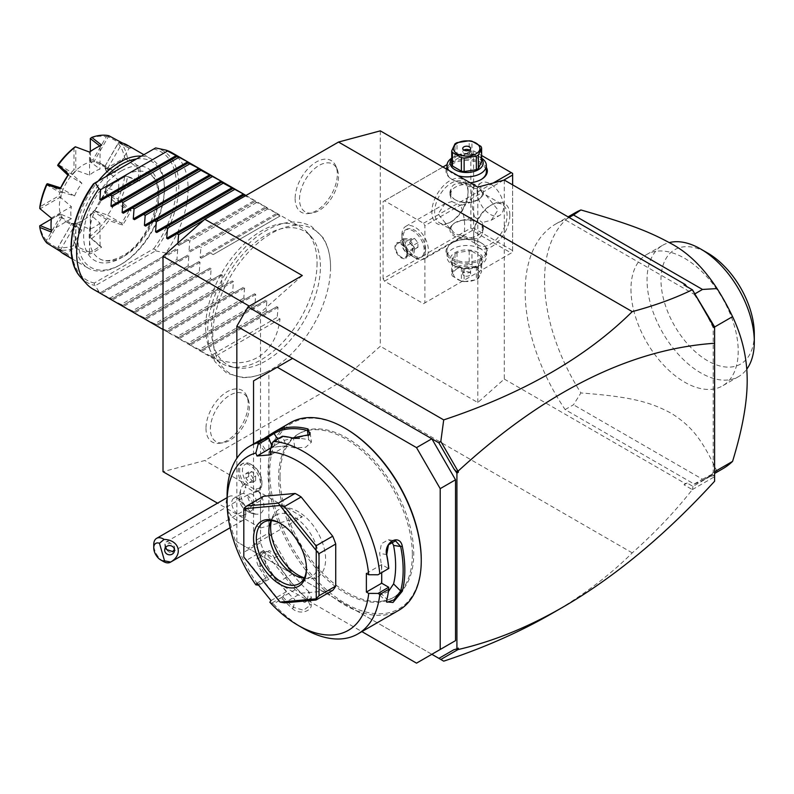 <?xml version="1.0" encoding="UTF-8"?>
<svg xmlns="http://www.w3.org/2000/svg" width="794" height="794" viewBox="0 0 794 794"><rect width="100%" height="100%" fill="white"/><g stroke="black" fill="none" stroke-linecap="round" stroke-linejoin="round"><path stroke-width="0.6" stroke-dasharray="3.97 2.98" d="M253.554 443.965L253.554 541.726L277.235 582.736L361.895 631.617M280.024 476.579A94.555 54.588 60 0 1 299.606 433.296A94.555 54.588 60 0 1 372.465 458.634A94.555 54.588 60 0 1 413.734 553.785A94.555 54.588 60 0 1 394.152 597.068A94.555 54.588 60 0 1 321.292 571.74A94.555 54.588 60 0 1 280.024 476.579M277.235 582.736L292.559 573.893L431.847 654.306L416.522 663.149M431.847 654.306L236.84 541.726L292.559 573.893L268.878 532.873L253.554 541.726M253.554 380.882L268.878 372.039L268.878 532.873M268.878 372.039L292.559 358.372M236.84 541.726L236.84 458.327M256.522 514.165A16.555 9.558 60 0 1 243.361 502.939A16.555 9.558 60 0 1 241.952 486.593A16.555 9.558 60 0 1 248.026 484.062A13.786 7.96 60 0 1 242.646 468.321A13.786 7.96 60 0 1 252.164 465.006A13.786 7.96 60 0 1 261.911 481.889A13.786 7.96 60 0 1 256.303 488.846A16.555 9.558 -120 0 1 263.836 504.825A16.555 9.558 -120 0 1 257.891 514.194L254.626 514.125A17.726 13.309 96.5 0 0 256.522 514.165A16.555 9.558 -120 0 0 257.891 514.194M302.306 275.538L260.521 312.588L260.521 527.99L302.306 516.795L247.986 548.158M714.6 326.88L714.6 475.1L710.372 476.331L692.944 486.394L687.207 483.07L684.011 484.806L692.328 489.61C674.979 511.664 654.951 532.744 632.242 552.882C609.673 575.372 582.746 595.659 551.473 613.752M632.242 552.882L338.522 383.303L204.802 460.5L163.018 471.696M302.306 516.795L204.802 460.5M686.661 286.485L692.944 290.584M687.207 287.269L684.011 284.947M380.306 130.851L380.306 346.244L338.522 383.303M330.552 267.28A83.271 48.077 -60 0 1 269.672 370.371A83.271 48.077 -60 0 1 212.782 335.267A83.271 48.077 -60 0 1 270.675 233.863A83.271 48.077 -60 0 1 330.512 264.998A83.271 48.077 -60 0 1 330.552 267.28M295.13 198.579A29.854 17.24 120 0 0 308.707 213.507A29.854 17.24 120 0 0 337.341 174.204A29.854 17.24 120 0 0 335.951 166.313A29.854 17.24 120 0 0 312.409 164.636A29.854 17.24 120 0 0 295.13 198.579M205.983 428.333A29.854 17.24 120 0 0 219.561 443.27A29.854 17.24 120 0 0 248.204 403.967A29.854 17.24 120 0 0 246.815 396.067A29.854 17.24 120 0 0 223.263 394.39A29.854 17.24 120 0 0 205.983 428.333M504.279 180.049L504.279 379.066L477.809 402.538L380.306 346.244M504.279 379.066L685.351 483.615L684.011 484.806M692.328 489.61L714.6 476.698L714.6 481.243M692.944 486.394L692.537 489.441M687.207 483.07L685.351 483.615M694.135 294.276A147.734 85.295 60 0 1 713.211 327.813L713.211 472.559A147.734 85.295 60 0 1 703.504 479.884A147.734 85.295 60 0 1 694.135 484.062L565.139 409.595A147.734 85.295 60 0 1 555.77 223.987A147.734 85.295 60 0 1 565.139 219.809L694.135 294.276L694.839 293.869M714.6 476.698L714.6 475.1M710.372 476.331L714.6 475.527M456.272 649.095L458.307 648.122M453.87 649.73L456.133 649.035M477.809 402.538L477.809 187.136M383.095 278.754L383.095 201.557L384.485 200.753L423.49 223.263L424.879 225.675L424.879 302.881L423.49 303.685L384.485 281.165L383.095 278.754L470.842 228.096L470.842 150.89L383.095 201.557M468.063 191.096L468.063 191.096A25.607 14.788 120 0 0 449.95 180.645A25.607 14.788 120 0 0 431.847 212.008A25.607 14.788 120 0 0 449.95 222.459A25.607 14.788 120 0 0 468.063 191.096L468.063 192.704A23.641 13.647 120 0 0 463.17 181.886A23.641 13.647 120 0 0 444.948 188.218A23.641 13.647 120 0 0 434.636 212.008A23.641 13.647 120 0 0 439.529 222.826A23.641 13.647 120 0 0 451.349 221.655A23.641 13.647 120 0 0 468.063 192.704L468.063 191.096M470.842 228.096L472.241 228.9L473.631 228.096L473.631 150.89L472.241 150.086L481.621 155.505M423.49 303.685L511.237 253.018L472.241 230.508L472.241 228.9M472.241 230.508L384.485 281.165M452.044 259.856A20.684 11.94 0 0 0 481.293 259.856A20.684 11.94 0 0 0 481.293 242.974L481.293 242.974A20.684 11.94 0 0 0 452.044 242.974A20.684 11.94 0 0 0 452.044 259.856M511.237 253.018L424.879 302.881M512.636 184.873L512.636 252.214L512.636 250.606L473.631 228.096M503.604 180.228L424.879 225.675M509.847 215.224A25.607 14.788 -60 0 1 491.744 246.587A25.607 14.788 -60 0 1 473.631 236.136L473.631 236.136A25.607 14.788 -60 0 1 491.744 204.773A25.607 14.788 -60 0 1 509.847 215.224M493.213 183.017L423.49 223.263M470.842 150.89L447.032 164.636M442.933 167.008L384.485 200.753M446.972 167.355A20.684 11.94 180 0 1 481.293 162.552A20.684 11.94 180 0 1 486.365 167.355M470.227 182.759A20.684 11.94 180 0 1 452.044 179.434L452.044 179.434A20.684 11.94 180 0 1 446.297 168.943M473.631 150.89L512.636 173.41L512.636 250.606M477.115 191.503A18.709 10.808 -120 0 0 485.283 210.331A18.709 10.808 -120 0 0 499.704 215.353A18.709 10.808 -120 0 0 503.585 206.777A18.709 10.808 -120 0 0 495.406 187.95A18.709 10.808 -120 0 0 480.995 182.938A18.709 10.808 -120 0 0 477.115 191.503M471.547 194.719L472.559 187.801L474.504 188.456L460.609 183.692A16.743 9.667 0 0 1 478.504 185.875A16.743 9.667 0 0 1 483.407 192.704A16.743 9.667 0 0 1 482.276 196.207L483.407 194.5L482.335 193.051L485.829 194.977L498.007 209.993L491.268 220.216L482.335 222.528L483.407 227.908L482.276 233.198A16.743 9.667 0 0 0 483.407 229.704A16.743 9.667 0 0 0 478.504 222.866A16.743 9.667 0 0 0 460.609 220.692L474.504 216.861C472.152 208.316 471.16 200.932 471.547 194.719M482.335 193.051C480.767 189.885 478.157 188.347 474.504 188.456M451.061 189.21L449.92 194.5L449.92 192.704A16.743 9.667 0 0 1 451.061 189.21C451.945 184.962 455.131 183.126 460.609 183.692M449.92 192.704A16.743 9.667 0 0 0 454.833 199.542L454.833 199.542A16.743 9.667 0 0 0 472.728 201.716L460.758 205.507C463.795 213.973 465.066 221.903 464.579 229.297L463.567 236.215L462.187 235.917L478.524 245.346A23.641 13.647 -60 0 1 473.631 234.528L473.631 234.528A23.641 13.647 -60 0 1 490.345 205.577A23.641 13.647 -60 0 1 502.165 204.405A23.641 13.647 -60 0 1 507.058 215.224A23.641 13.647 -60 0 1 496.746 239.014A23.641 13.647 -60 0 1 478.524 245.346M455.528 199.949L455.528 199.949A15.761 9.101 180 0 1 455.528 187.076A15.761 9.101 180 0 1 477.809 187.076A15.761 9.101 180 0 1 477.809 199.949A15.761 9.101 180 0 1 455.528 199.949L454.833 199.542M449.92 194.5L451.865 201.517L444.858 203.8L438.109 214.023L450.287 229.039L451.865 229.932L449.92 227.908L451.061 226.201A16.743 9.667 0 0 0 449.92 229.704A16.743 9.667 0 0 0 454.833 236.533A16.743 9.667 0 0 0 472.728 238.716L460.758 234.984L462.187 235.917M460.609 220.692L454.128 223.263L451.061 226.201M477.809 222.459A15.761 9.101 0 0 0 455.528 222.459A15.761 9.101 0 0 0 455.528 235.332A15.761 9.101 0 0 0 477.809 235.332A15.761 9.101 0 0 0 477.809 222.459L478.504 222.866M474.504 216.861L482.335 222.528M472.728 238.716C478.206 239.282 481.392 237.446 482.276 233.198M460.758 234.984C456.778 234.955 453.821 233.267 451.865 229.932M401.903 234.925A18.709 10.808 -120 0 1 405.774 226.359A18.709 10.808 -120 0 1 420.195 231.372A18.709 10.808 -120 0 1 428.363 250.209A18.709 10.808 60 0 1 424.492 258.775A18.709 10.808 60 0 1 415.133 257.842A18.709 10.808 60 0 1 401.903 234.925L401.903 237.337A15.761 9.101 60 0 1 405.158 230.121A15.761 9.101 60 0 1 417.307 234.349A15.761 9.101 60 0 1 424.185 250.209A15.761 9.101 60 0 1 420.919 257.425A15.761 9.101 60 0 1 413.039 256.641A15.761 9.101 60 0 1 401.903 237.337M451.865 201.517L460.758 205.507M482.276 196.207L479.209 199.145L472.728 201.716M473.631 236.136L473.631 234.528L473.631 236.136M425.574 249.405A15.761 9.101 -120 0 0 418.696 233.545A15.761 9.101 -120 0 0 406.558 229.317A15.761 9.101 -120 0 0 403.292 236.533A15.761 9.101 60 0 0 410.17 252.393A15.761 9.101 60 0 0 422.319 256.621A15.761 9.101 60 0 0 425.574 249.405M414.438 247.609L410.955 243.282L410.955 238.637L414.438 238.329L417.922 242.656L417.922 247.301L414.438 247.609L408.86 250.825L405.377 246.497L405.377 241.852L408.86 241.545L412.344 245.872L412.344 250.517L408.86 250.825M410.955 243.282L405.377 246.497M410.955 238.637L405.377 241.852M417.922 247.301L412.344 250.517M417.922 242.656L412.344 245.872M414.438 238.329L408.86 241.545M480.936 179.643A19.701 11.374 180 0 1 480.598 179.841A19.701 11.374 180 0 1 452.739 179.841L452.739 179.841A19.701 11.374 180 0 1 446.972 171.802A19.701 11.374 180 0 1 459.131 161.291A19.701 11.374 180 0 1 480.598 163.753A19.701 11.374 180 0 1 486.365 171.802M458.128 175.772A19.701 11.374 180 0 1 452.739 173.568A19.701 11.374 180 0 1 448.918 170.462M451.717 158.125A19.701 11.374 180 0 1 452.739 157.48A19.701 11.374 180 0 1 480.598 157.48L480.598 157.48A19.701 11.374 180 0 1 481.621 158.125M451.717 158.86A16.545 9.558 180 0 1 454.972 156.2A16.545 9.558 180 0 1 478.365 156.2L478.365 156.2A16.545 9.558 180 0 1 481.621 158.86M451.717 164.418L454.982 157.371A15.165 8.754 180 0 1 456.997 156.21L469.204 154.314A15.165 8.754 180 0 1 471.954 154.741L480.886 159.902A15.165 8.754 180 0 1 481.621 161.49M454.982 157.371L454.982 143.823M456.997 156.21L456.997 142.662M469.204 154.314L469.204 140.776M471.954 154.741L471.954 141.193M480.886 159.902L480.886 146.354M469.453 150.086L469.453 150.086A3.94 2.273 180 0 1 470.604 151.694A3.94 2.273 180 0 1 468.172 153.798A3.94 2.273 180 0 1 463.885 153.302A3.94 2.273 0 0 1 462.733 151.694L462.733 148.478M463.885 150.086A3.94 2.273 0 0 0 462.733 151.694M480.598 242.567A19.701 11.374 0 0 0 452.739 242.567A19.701 11.374 0 0 0 446.972 250.606A19.701 11.374 0 0 0 452.739 258.655A19.701 11.374 0 0 0 474.207 261.117A19.701 11.374 0 0 0 486.365 250.606A19.701 11.374 0 0 0 480.598 242.567L481.293 242.974M480.598 248.84A19.701 11.374 0 0 0 459.131 246.378A19.701 11.374 0 0 0 446.972 256.879A19.701 11.374 0 0 0 452.739 264.928L452.739 264.928A19.701 11.374 0 0 0 480.598 264.928A19.701 11.374 0 0 0 486.365 256.879A19.701 11.374 0 0 0 480.598 248.84M454.972 266.208A16.545 9.558 0 0 0 478.365 266.208A16.545 9.558 0 0 0 478.365 252.7A16.545 9.558 0 0 0 454.972 252.7A16.545 9.558 0 0 0 454.972 266.208L452.739 264.928M476.34 266.198L464.133 268.094A15.165 8.754 0 0 1 461.383 267.667L452.451 262.506A15.165 8.754 0 0 1 451.717 260.918L454.982 253.872A15.165 8.754 0 0 1 456.997 252.71L469.204 250.825A15.165 8.754 180 0 1 471.954 251.251L471.954 264.789L480.886 269.95A15.165 8.754 180 0 1 481.621 271.538L478.355 278.585A15.165 8.754 180 0 1 477.393 279.19A15.165 8.754 180 0 1 476.34 279.746L476.34 266.198A15.165 8.754 0 0 0 478.355 265.037L481.621 257.99L481.621 271.538M471.954 251.251L480.886 256.402A15.165 8.754 180 0 1 481.621 257.99M480.886 256.402L480.886 269.95M469.204 250.825L469.204 264.372A15.165 8.754 180 0 1 471.954 264.789M456.997 252.71L456.997 266.258L469.204 264.372M454.982 253.872L454.982 267.419A15.165 8.754 180 0 1 455.945 266.814A15.165 8.754 180 0 1 456.997 266.258M451.717 260.918L451.717 274.466L454.982 267.419M452.451 262.506L452.451 276.054A15.165 8.754 180 0 1 451.717 274.466M461.383 267.667L461.383 281.215L452.451 276.054M464.133 268.094L464.133 281.632A15.165 8.754 180 0 1 461.383 281.215M464.133 281.632L476.34 279.746M478.355 265.037L478.355 278.585M457.334 268.541A13.2 7.622 180 0 1 476.003 268.541A13.2 7.622 180 0 1 476.003 279.319A13.2 7.622 180 0 1 457.334 279.319A13.2 7.622 180 0 1 457.334 268.541M463.885 275.538A3.94 2.273 180 0 1 462.733 273.93A3.94 2.273 180 0 1 465.165 271.826A3.94 2.273 180 0 1 469.453 272.322A3.94 2.273 180 0 1 470.604 273.93A3.94 2.273 180 0 1 468.172 276.034A3.94 2.273 180 0 1 463.885 275.538M470.604 270.714A3.94 2.273 0 0 1 468.172 272.818A3.94 2.273 0 0 1 463.885 272.322A3.94 2.273 180 0 1 462.733 270.714A3.94 2.273 180 0 1 465.165 268.61A3.94 2.273 180 0 1 469.453 269.106A3.94 2.273 0 0 1 470.604 270.714L470.604 273.93M714.6 471.755L713.211 472.559M714.6 327.009L713.211 327.813M569.139 217.496L565.139 219.809M565.139 409.595L573.496 404.771L580.91 392.951A147.734 85.295 60 0 1 544.525 280.451A147.734 85.295 60 0 1 575.124 212.822M694.135 484.062L702.491 479.239L573.496 404.771M702.491 479.239L717.071 471.567A147.734 85.295 -120 0 0 722.858 468.708M630.962 289.244A75.837 43.789 -120 0 0 664.062 365.568A75.837 43.789 -120 0 0 722.51 385.884A75.837 43.789 -120 0 0 738.212 351.166A75.837 43.789 -120 0 0 705.112 274.853A75.837 43.789 -120 0 0 646.663 254.527A75.837 43.789 -120 0 0 630.962 289.244M717.071 471.567C701.301 437.335 690.393 425.624 671.605 413.476C650.723 402.221 632.391 396.871 580.91 392.951M646.663 254.527L662.752 245.247A75.837 43.789 60 0 0 647.05 279.964A75.837 43.789 -120 0 0 680.15 356.278A75.837 43.789 -120 0 0 738.589 376.604A75.837 43.789 -120 0 0 746.767 369.18M662.752 245.247A75.837 43.789 60 0 1 669.263 242.597M754.3 333.837A65.991 38.102 60 0 1 707.643 360.784A65.991 38.102 60 0 1 660.975 279.964A65.991 38.102 60 0 1 707.643 253.018M260.521 312.588L249.326 306.127M260.521 527.99L217.536 503.168M320.429 266.506A77.058 44.494 120 0 0 311.069 236.652A77.058 44.494 120 0 0 249.971 247.033A77.058 44.494 120 0 0 211.452 329.421A77.058 44.494 120 0 0 235.411 367.701A77.058 44.494 120 0 0 291.487 338.79A77.058 44.494 120 0 0 320.429 266.506M317.074 263.151A78.795 45.496 -60 0 1 287.478 337.063A78.795 45.496 -60 0 1 230.141 366.63A78.795 45.496 -60 0 1 221.963 363.563A78.795 45.496 -60 0 1 205.636 327.485A78.795 45.496 -60 0 1 240.036 248.194A78.795 45.496 -60 0 1 300.757 227.084A78.795 45.496 -60 0 1 307.506 232.632A78.795 45.496 -60 0 1 317.074 263.151M213.159 254.626L280.024 216.028L213.159 254.626L210.38 253.018L201.319 258.258L200.138 257.574L200.902 247.549L199.234 246.587L190.173 251.817L188.992 251.142L189.756 241.118L188.099 240.155L179.037 245.386L177.846 244.701L177.896 243.103M280.024 216.028L277.235 214.42L277.999 213.983L276.818 213.298L266.099 207.988L266.863 207.552L265.682 206.867L254.953 201.557L255.718 201.11L245.197 195.92M171.772 152.617A78.795 45.496 -60 0 1 188.089 188.684A78.795 45.496 -60 0 1 165.807 253.018L167.474 253.981L176.536 248.75L99.846 293.026L101.027 293.711L110.088 298.058L176.953 259.459L177.717 249.435L176.536 248.75L99.846 293.026L100.61 292.589L98.942 291.626A78.795 45.496 -60 0 1 92.977 289.095M245.475 196.078L203.78 220.156M254.953 201.557L188.099 240.155M256.621 202.52L189.756 241.118M266.099 207.988L199.234 246.587M267.757 208.951L200.902 247.549M277.235 214.42L210.38 253.018M94.476 183.225L155.624 147.922A76.016 43.888 120 0 1 155.624 250.031L153.718 248.74L94.317 283.031L94.476 285.324L95.191 285.751L155.624 250.854L155.624 250.031M124.013 256.234A49.248 28.435 120 0 0 156.19 212.842A49.248 28.435 120 0 0 148.637 173.38A49.248 28.435 120 0 0 124.013 175.821A49.248 28.435 120 0 0 91.846 219.213A49.248 28.435 120 0 0 99.399 258.675A49.248 28.435 120 0 0 124.013 256.234M136.489 158.969A61.069 35.254 -60 0 1 164.408 189.488A61.069 35.254 -60 0 1 121.234 264.283A61.069 35.254 -60 0 1 78.05 239.351A61.069 35.254 -60 0 1 105.969 176.586M141.421 156.12A63.034 36.395 -60 0 1 151.356 159.028A63.034 36.395 -60 0 1 164.408 187.88A63.034 36.395 -60 0 1 119.834 265.087A63.034 36.395 -60 0 1 88.323 268.203A63.034 36.395 -60 0 1 75.261 239.351A63.034 36.395 -60 0 1 98.258 181.042M164.408 187.88L164.408 189.488M64.086 254.209A63.034 36.395 120 0 0 68.631 256.174L58.419 249.703A63.034 36.395 120 0 0 75.46 248.016L89.583 254.09A63.034 36.395 120 0 0 101.622 247.152L91.786 238.587A63.034 36.395 120 0 0 108.828 220.603L122.574 225.02A63.034 36.395 120 0 0 131.089 210.291L120.38 200.594A63.034 36.395 120 0 0 127.437 176.844L139.764 181.072A63.034 36.395 -60 0 0 140.171 173.886A63.034 36.395 -60 0 0 139.764 167.177L127.437 157.976A63.034 36.395 120 0 0 120.38 142.374L131.089 147.992A63.034 36.395 120 0 0 127.119 145.034M51.441 232.066L51.352 230.339A61.853 35.71 -60 0 1 51.034 224.394M51.352 218.102A61.853 35.71 -60 0 1 51.352 218.072L71.381 206.638L60.761 197.637A33.884 19.562 -60 0 1 62.389 192.148L74.557 195.959A33.884 19.562 -60 0 1 81.911 183.225L72.522 174.601A33.884 19.562 -60 0 1 76.462 170.452L89.563 175.137A33.884 19.562 -60 0 1 94.764 171.474A33.884 19.562 -60 0 1 99.965 169.132L90.794 162.175A33.884 19.562 -60 0 1 94.724 161.787L107.627 168.378A33.884 19.562 -60 0 1 111.706 169.797A33.884 19.562 -60 0 1 114.981 172.626L104.858 167.633A33.884 19.562 -60 0 1 105.999 169.916A33.884 19.562 -60 0 1 106.485 171.236L118.157 179.633A33.884 19.562 -60 0 1 118.157 191.642L106.485 187.781A33.884 19.562 -60 0 1 104.858 193.26L114.981 202.321A33.884 19.562 -60 0 1 107.627 215.055L94.724 210.817A33.884 19.562 -60 0 1 90.794 214.966L99.965 223.144L100.074 246.209A61.853 35.71 -60 0 1 89.454 252.333L89.583 254.09M101.622 247.152L100.074 246.209M99.965 223.144A33.884 19.562 -60 0 1 94.764 226.806A33.884 19.562 -60 0 1 89.563 229.148L76.462 223.243A33.884 19.562 -60 0 1 75.073 223.491A33.884 19.562 -60 0 1 72.522 223.63L81.911 229.903A33.884 19.562 -60 0 1 77.822 228.483A33.884 19.562 -60 0 1 74.557 225.665L62.389 217.784A33.884 19.562 -60 0 1 60.761 214.182L71.381 218.648A33.884 19.562 -60 0 1 71.381 206.638M89.454 252.333L89.563 229.148M100.282 163.207A33.884 19.562 120 0 1 105.483 190.352A33.884 19.562 120 0 1 83.34 220.216A33.884 19.562 -60 0 1 66.408 221.893A33.884 19.562 -60 0 1 61.207 194.738A33.884 19.562 -60 0 1 83.34 164.884A33.884 19.562 120 0 1 100.282 163.207L111.706 169.797M94.764 148.637A61.853 35.71 -60 0 1 100.074 145.947L99.965 169.132M89.563 175.137L89.454 152.081A61.853 35.71 -60 0 1 89.484 152.061M90.318 151.465L90.794 162.175M90.318 161.42L90.357 138.096M90.476 138.196A61.069 35.254 -60 0 1 106.366 136.628L92.908 159.941A35.015 20.217 120 0 0 90.476 160.18M92.908 159.941L94.724 161.787M107.627 168.378L121.72 143.962L108.312 136.767L94.297 161.033M121.72 143.962L129.224 148.141L114.981 172.626M129.075 148.21L118.584 142.702L104.58 166.958L104.858 167.633M104.58 166.958L118.028 143.357L118.663 142.483L120.38 142.374M118.028 143.357A61.069 35.254 -60 0 1 124.618 157.907L105.582 168.904A35.015 20.217 120 0 0 105.364 168.348A35.015 20.217 120 0 0 104.57 166.671M105.582 168.904L106.485 171.236M118.157 179.633L138.087 168.13L126.038 159.177L106.227 170.611M138.087 168.13L138.176 167.951A61.853 35.71 -60 0 1 138.176 180.208L118.157 191.642M138.087 180.139L126.038 175.95L106.485 187.781M106.227 187.394L125.988 176.02L127.437 176.844M124.618 176.953A61.069 35.254 -60 0 1 118.028 199.105L104.57 191.334A35.015 20.217 120 0 0 105.582 187.95M104.57 191.334L104.858 193.26M114.981 202.321L129.075 210.46L118.584 201.031L104.58 192.942M129.075 210.46L121.71 223.372L107.627 215.055M94.724 210.817L108.312 218.826L121.72 223.193M94.297 210.738L92.908 211.541L106.366 219.313L108.044 219.075L108.828 220.603M106.366 219.313A61.069 35.254 -60 0 1 90.476 236.086L90.476 214.102A35.015 20.217 120 0 0 92.908 211.541M90.476 214.102L90.794 214.966M99.965 246.16L90.318 237.813L90.318 214.946M91.786 238.587L90.318 237.813M90.357 237.743L90.476 236.086M121.71 223.372L122.574 225.02M131.089 210.291L129.224 210.36M120.38 200.594L118.584 201.031M118.663 200.674L118.028 199.105M138.176 180.208L139.764 181.072M139.764 167.177L138.176 167.951M127.437 157.976L126.038 159.177M125.988 158.671L124.618 157.907M129.224 148.141L131.089 147.992M122.574 143.079L121.71 143.803M108.828 135.705L108.312 136.767M108.044 136.35L106.366 136.628M100.074 145.947L101.612 145.153M77.276 147.495L89.454 152.081M79.072 148.17L75.787 146.94L75.787 169.817L73.981 169.708A35.015 20.217 120 0 0 71.549 172.268L58.091 164.497M67.827 174.918L81.911 183.225M74.557 195.959L60.314 187.92M57.803 165.936L72.522 174.601M71.807 174.015L71.549 172.268M76.462 170.452L75.787 169.817M73.981 147.724L73.981 169.708M51.352 218.072L40.067 208.802L59.878 197.369L58.885 195.86L39.849 206.847M71.381 218.648L51.352 230.339M60.761 197.637L59.878 197.369M46.429 184.704L59.887 192.476A35.015 20.217 120 0 0 58.885 195.86M59.887 192.476L62.389 192.148M47.521 183.732L61.525 191.82M62.389 217.784L59.887 217.129L46.429 240.443L46.866 243.043M46.429 240.443A61.069 35.254 -60 0 1 39.849 225.893L58.885 214.906A35.015 20.217 120 0 0 59.887 217.129M68.631 256.174L67.827 254.477L60.314 250.15L60.116 251.261M60.314 250.15L74.557 225.665M61.525 217.794L47.521 242.051L60.453 250.07M47.521 242.051L47.025 242.031M81.911 229.903L67.827 254.477M58.885 214.906L60.761 214.182M51.253 219.124L59.878 214.152M58.419 249.703L57.654 248.175L71.549 223.868A35.015 20.217 120 0 0 73.395 223.719A35.015 20.217 120 0 0 73.981 223.63L73.981 245.604L75.331 246.418L75.46 248.016M67.808 254.318L57.803 247.986M73.981 245.604A61.069 35.254 -60 0 1 58.091 247.182L71.549 223.868M57.654 248.175L58.091 247.182M76.462 223.243L75.787 223.332L75.787 246.209L89.563 252.164M75.787 223.332L73.981 223.63M72.522 223.63L71.807 223.729M98.942 291.626L95.191 285.751M280.024 318.96L213.159 357.568C247.013 372.009 275.597 355.504 280.024 318.96L277.235 317.362L277.999 307.338L276.818 306.653L267.757 311.883L266.099 310.92L266.863 300.906L265.682 300.221L256.621 305.452L254.953 304.489L255.718 294.465L254.537 293.79L245.475 299.02L243.808 298.058L244.572 288.033L243.391 287.359L234.329 292.589L232.662 291.626L233.426 281.602L232.245 280.917L223.183 286.148L221.526 285.195L222.29 275.171L221.109 274.486L212.048 279.716L210.38 278.754L211.144 268.739L209.963 268.054L200.902 273.285L199.234 272.322L199.999 262.298L198.818 261.623L189.756 266.853L188.099 265.891L188.863 255.867L187.672 255.182L178.61 260.422L176.953 259.459M110.088 298.058L111.755 299.02L110.991 299.457L187.672 255.182L110.991 299.457L121.234 304.489L188.099 265.891M121.234 304.489L122.901 305.452L122.137 305.898L198.818 261.623L122.137 305.898L132.38 310.92L199.234 272.322M132.38 310.92L134.047 311.883L133.273 312.33L209.963 268.054L133.273 312.33L143.525 317.362L210.38 278.754M143.525 317.362L145.183 318.315L144.419 318.761L221.109 274.486L144.419 318.761L154.661 323.793L221.526 285.195M154.661 323.793L156.329 324.756L155.564 325.193L232.245 280.917L155.564 325.193L165.807 330.225L232.662 291.626M165.807 330.225L167.474 331.187L166.71 331.624L243.391 287.359L166.71 331.624L176.953 336.656L243.808 298.058M176.953 336.656L178.61 337.619L177.846 338.065L254.537 293.79L177.846 338.065L188.099 343.087L254.953 304.489M188.099 343.087L189.756 344.05L188.992 344.497L265.682 300.221L188.992 344.497L199.234 349.529L266.099 310.92M199.234 349.529L200.902 350.482L200.138 350.928L276.818 306.653L200.138 350.928L210.38 355.96L277.235 317.362M213.159 357.568L210.38 355.96M155.624 250.854L165.807 253.018M100.61 292.589L167.474 253.981M111.755 299.02L178.61 260.422M122.901 305.452L189.756 266.853M134.047 311.883L200.902 273.285M145.183 318.315L212.048 279.716M156.329 324.756L223.183 286.148M167.474 331.187L234.329 292.589M178.61 337.619L245.475 299.02M189.756 344.05L256.621 305.452M200.902 350.482L267.757 311.883M299.517 199.264A27.582 15.92 -60 0 1 315.486 167.901A27.582 15.92 -60 0 1 337.242 169.45A27.582 15.92 -60 0 1 338.522 176.744A27.582 15.92 -60 0 1 312.062 213.05A27.582 15.92 -60 0 1 299.517 199.264M210.38 429.018A27.582 15.92 -60 0 1 226.34 397.655A27.582 15.92 -60 0 1 248.095 399.203A27.582 15.92 -60 0 1 249.376 406.498A27.582 15.92 -60 0 1 222.916 442.814A27.582 15.92 -60 0 1 210.38 429.018M243.629 493.57A9.846 5.687 60 0 0 241.297 493.997A9.846 5.687 60 0 0 240.413 503.604A9.846 5.687 60 0 0 248.81 511.495A9.846 5.687 -120 0 0 251.142 511.058A9.846 5.687 -120 0 0 252.035 501.461A9.846 5.687 -120 0 0 243.629 493.57A17.726 13.309 -83.5 0 1 245.574 487.566A14.441 8.337 -120 0 0 245.356 487.546L245.713 485.61L248.026 484.062M256.303 488.846L255.827 491.446L253.405 492.191A14.441 8.337 -120 0 0 245.574 487.566M255.827 491.446A15.761 9.101 -120 0 0 258.646 490.712A15.761 9.101 -120 0 0 261.911 483.496A15.761 9.101 -120 0 0 250.775 464.202A15.761 9.101 -120 0 0 242.895 463.418A15.761 9.101 -120 0 0 245.713 485.61M253.405 492.191A15.761 9.101 -120 0 0 257.256 491.516A15.761 9.101 -120 0 0 257.256 473.323A15.761 9.101 -120 0 0 241.495 464.222A15.761 9.101 -120 0 0 245.356 487.546M249.376 482.514L252.859 482.206L252.859 477.561L249.376 473.224L245.892 473.542L245.892 478.177L249.376 482.514L252.164 480.906L255.648 480.598L255.648 475.953L252.164 471.616L248.681 471.934L248.681 476.569L252.164 480.906M252.859 477.561L255.648 475.953M252.859 482.206L255.648 480.598M245.892 478.177L248.681 476.569M245.892 473.542L248.681 471.934M249.376 473.224L252.164 471.616M243.639 515.395A9.846 5.687 -120 0 1 241.297 515.832A9.846 5.687 60 0 1 232.9 507.942A9.846 5.687 60 0 1 233.783 498.334A9.846 5.687 60 0 1 236.116 497.907A9.846 5.687 -120 0 1 238.706 498.821A9.846 5.687 -120 0 1 245.674 510.889A9.846 5.687 -120 0 1 243.639 515.395L251.142 511.058M239.55 521.023A13.786 7.96 -120 0 0 242.815 520.417A13.786 7.96 -120 0 0 245.674 514.105A13.786 7.96 -120 0 0 235.927 497.213A13.786 7.96 -120 0 0 232.295 495.932A13.786 7.96 60 0 0 229.029 496.538A13.786 7.96 60 0 0 227.789 509.976A13.786 7.96 60 0 0 239.55 521.023M163.495 561.547A13.786 7.96 60 0 1 153.748 544.664M174.442 549.428L174.611 546.56L170.263 543.146L165.36 544.615A4.923 4.625 -174 0 0 165.271 547.314A4.923 4.625 6 0 0 165.41 547.711M165.36 544.615L165.648 547.384M170.263 543.146A5.905 3.414 -120 0 0 167.514 541.697A5.905 3.414 60 0 0 166.115 541.955A5.905 3.414 60 0 0 165.579 547.721A5.905 3.414 60 0 0 170.621 552.455A5.905 3.414 -120 0 0 172.02 552.197A5.905 3.414 -120 0 0 172.695 551.562M250.606 493.729A5.905 3.414 60 0 1 255.648 498.453A5.905 3.414 60 0 1 255.122 504.22A5.905 3.414 60 0 1 253.713 504.478A5.905 3.414 60 0 1 248.671 499.744A5.905 3.414 60 0 1 249.207 493.987A5.905 3.414 60 0 1 250.606 493.729M412.344 554.589A94.555 54.588 60 0 1 392.762 597.872A94.555 54.588 60 0 1 319.903 572.543A94.555 54.588 60 0 1 278.625 477.383A94.555 54.588 60 0 1 298.207 434.1A94.555 54.588 60 0 1 371.076 459.438A94.555 54.588 60 0 1 412.344 554.589M345.489 428.492A107.16 61.872 -120 0 0 269.712 472.241A107.16 61.872 -120 0 0 345.489 603.48A107.16 61.872 -120 0 0 421.257 559.73M290.485 422.646A108.341 62.547 -120 0 0 268.044 472.241A108.341 62.547 -120 0 0 315.337 581.268A108.341 62.547 -120 0 0 398.816 610.298M258.447 441.136L263.747 438.625M366.381 573.407L381.706 564.564L388.693 568.603M388.415 591.54L379.929 595.192L379.631 591.947A96.521 55.729 -120 0 0 381.706 573.883A96.521 55.729 -120 0 0 379.631 553.438L381.408 543.692L388.455 539.741L395.531 540.853M381.706 564.564L381.706 572.633M227.094 495.883A108.341 62.547 -120 0 0 257.852 584.523L258.149 585.476M269.841 602.239L273.464 603.936L282.386 598.795A108.341 62.547 -120 0 0 292.43 608.651C301.918 617.246 318.424 607.738 308.032 599.649A108.341 62.547 60 0 1 274.307 557.686C267.816 544.783 251.331 554.321 258.705 566.688A108.341 62.547 -120 0 0 266.774 579.372L257.852 584.523M273.464 603.936A108.341 62.547 -120 0 0 303.695 628.57M386.708 600.234L386.738 599.033A107.16 61.872 -120 0 0 388.782 587.411M272.144 602.874L282.823 596.711L282.386 598.795M292.43 608.651L293.492 607.36L303.576 610.249L310.117 605.296L307.417 599.321A107.16 61.872 60 0 1 274.059 557.815L263.261 552.763L258.884 558.063L260.124 565.864A107.16 61.872 -120 0 0 268.709 579.263L266.774 579.372M282.863 596.87A107.16 61.872 -120 0 0 293.492 607.36L294.802 599.53A96.521 55.729 -120 0 1 279.329 583.034L272.332 574.33L268.709 579.263M308.032 599.649L307.417 599.321L308.727 591.49L311.417 597.485L304.886 602.438L294.802 599.53M274.307 557.686L279.845 555.552A96.521 55.729 -120 0 0 308.727 591.49M258.705 566.688L265.921 563.591L264.66 555.8L269.017 550.51L279.845 555.552M268.829 579.302L258.626 585.198M257.008 583.173L272.332 574.33M332.706 590.389L301.154 593.207L284.441 602.854M263.548 496.27A59.093 34.122 -120 0 0 260.521 500.587L260.521 542.649A59.093 34.122 -120 0 0 263.548 550.46L295.1 589.704A59.093 34.122 -120 0 0 301.154 593.207M310.156 432.799L311.466 442.129L305.7 447.25L294.802 447.905A96.521 55.729 -120 0 0 279.329 446.526L272.332 447.151L270.823 448.024M271.002 454.754L286.316 445.9L282.386 436.234M294.743 438.387A96.521 55.729 -120 0 0 279.845 442.447L265.921 450.486A96.521 55.729 -120 0 1 279.329 446.526L286.316 445.9M272.332 447.151L271.568 445.206M268.709 438.04A107.16 61.872 -120 0 0 260.124 441.533L267.231 437.722M258.705 440.988L260.124 441.533L265.921 450.486L264.382 451.468L258.606 442.526M292.43 437.98L293.492 438.556A107.16 61.872 -120 0 0 282.863 436.769M309.372 435.003L293.492 438.556L294.802 447.905M282.823 436.889L272.144 443.052M311.466 442.129L308.727 439.866A96.521 55.729 -120 0 0 299.398 438.407M277.612 438.983L279.845 442.447L265.265 450.853M271.002 600.582L286.316 591.738L282.823 596.711M286.316 591.738L279.329 583.034A96.521 55.729 -120 0 1 265.921 563.591M295.1 589.704L278.386 599.351L279.964 602.001M263.548 550.46L246.835 560.107L278.386 599.351M260.521 542.649L243.808 552.296L243.808 556.951M246.835 560.107L243.857 557.09M260.521 500.587L243.808 510.234L243.808 552.296M243.808 510.234L243.808 508.805M280.729 523.643A35.462 20.475 60 0 1 281.413 524.03A35.462 20.475 60 0 1 306.484 567.452A35.462 20.475 60 0 1 306.474 568.246M306.484 569.06L306.484 567.452M271.101 520.636A35.462 20.475 -120 0 1 276.223 515.038A35.462 20.475 -120 0 1 303.546 524.536A35.462 20.475 -120 0 1 319.019 560.217A35.462 20.475 60 0 1 311.675 576.444A35.462 20.475 60 0 1 304.261 578.082M304.38 577.843A38.866 22.44 -120 0 0 307.933 578.637A38.866 22.44 -120 0 0 325.609 559.194A38.866 22.44 -120 0 0 303.119 514.998A38.866 22.44 -120 0 0 272.451 517.182A38.866 22.44 -120 0 0 271.369 520.656M391.75 541.568L388.455 539.741M386.519 601.068L386.738 599.033L379.631 591.947M407.471 254.229A8.863 5.121 -120 0 0 403.6 245.306A8.863 5.121 -120 0 0 396.772 242.934A8.863 5.121 -120 0 0 394.936 246.994A8.863 5.121 -120 0 0 398.806 255.906A8.863 5.121 -120 0 0 405.635 258.288A8.863 5.121 -120 0 0 407.471 254.229M406.776 253.822A7.88 4.546 60 0 1 405.139 257.435A7.88 4.546 60 0 1 399.074 255.321A7.88 4.546 60 0 1 395.63 247.391A7.88 4.546 60 0 1 397.258 243.788A7.88 4.546 60 0 1 403.332 245.892A7.88 4.546 60 0 1 406.776 253.822M414.438 250.209A8.863 5.121 -120 0 0 410.567 241.287A8.863 5.121 -120 0 0 403.739 238.915A8.863 5.121 -120 0 0 401.903 242.974A8.863 5.121 -120 0 0 408.166 253.822A8.863 5.121 -120 0 0 412.602 254.269A8.863 5.121 -120 0 0 414.438 250.209M397.258 243.788L403.531 240.165A7.88 4.546 -120 0 1 409.605 242.279A7.88 4.546 -120 0 1 413.039 250.209A7.88 4.546 60 0 1 411.411 253.812A7.88 4.546 60 0 1 407.471 253.425A7.88 4.546 60 0 1 401.903 243.778L401.903 242.974M403.531 240.165A7.88 4.546 -120 0 0 401.903 243.778M101.027 200.356L177.717 156.081L101.027 200.356M112.172 206.787L188.863 162.512L112.172 206.787M123.318 213.219L199.999 168.943L123.318 213.219M134.464 219.65L211.144 175.385L134.464 219.65M145.6 226.092L222.29 181.816L145.6 226.092M156.746 232.523L233.426 188.247L156.746 232.523M167.891 238.954L244.572 194.679L167.891 238.954M177.846 244.701L254.537 200.435M179.037 245.386L255.718 201.11L179.037 245.386M188.992 251.142L265.682 206.867M190.173 251.817L266.863 207.552L190.173 251.817M200.138 257.574L276.818 213.298M201.319 258.258L277.999 213.983L201.319 258.258M153.718 248.74A74.12 42.787 120 0 0 153.718 149.024M94.317 183.315A74.12 42.787 120 0 0 94.317 283.031M80.531 277.106A76.016 43.888 120 0 0 94.476 285.324M121.234 170.998A53.188 30.708 120 0 0 83.628 236.136A53.188 30.708 120 0 0 121.234 257.852A53.188 30.708 120 0 0 158.84 192.704A53.188 30.708 120 0 0 121.234 170.998M177.717 249.435L101.027 293.711M188.863 255.867L112.172 300.142M199.999 262.298L123.318 306.573M211.144 268.739L134.464 313.005M222.29 275.171L145.6 319.446M233.426 281.602L156.746 325.877M244.572 288.033L167.891 332.309M255.718 294.465L179.037 338.74M266.863 300.906L190.173 345.172M277.999 307.338L201.319 351.613M248.81 511.495A17.726 13.309 96.5 0 0 254.626 514.125C240.185 509.718 235.957 500.538 241.952 486.593M386.738 554.549L379.631 553.438M308.727 439.866L308.171 435.846M472.559 187.801L480.995 182.938M483.407 194.5L483.407 192.704M463.17 181.886L473.929 188.099M439.529 222.826L450.287 229.039M454.128 223.263L455.528 222.459M483.407 229.704L483.407 227.908M491.268 220.216L499.704 215.353M449.92 227.908L449.92 229.704M424.492 258.775L463.567 236.215M405.774 226.359L444.858 203.8M485.829 194.977L502.165 204.405M479.209 199.145L477.809 199.949M490.345 205.577L491.744 204.773M405.158 230.121L406.558 229.317M420.919 257.425L422.319 256.621M415.133 257.842L413.039 256.641M451.349 221.655L449.95 222.459M452.044 179.434L452.739 179.841M446.972 171.802L446.972 169.33M481.293 179.434L480.598 179.841M480.598 157.48L478.365 156.2M452.739 157.48L454.972 156.2M470.604 151.694L470.604 148.478M452.044 242.974L452.739 242.567M446.972 250.606L446.972 256.879M486.365 250.606L486.365 256.879M480.598 264.928L478.365 266.208M462.733 270.714L462.733 273.93M555.77 223.987L568.077 216.881M703.504 479.884L714.6 473.472M738.589 376.604L722.51 385.884M330.512 264.998C330.205 254.229 327.684 245.078 322.969 237.555L311.476 226.429C298.832 219.759 284.52 220.712 268.541 229.268C236.017 245.961 206.976 295.189 207.71 332.289C207.7 344.05 210.231 353.975 215.293 362.064L226.747 373.17L242.14 377.557C251.013 377.884 260.194 375.493 269.672 370.371M235.411 367.701L230.141 366.63M311.069 236.652L307.506 232.632M245.991 195.463L300.757 227.084M148.637 173.38C168.884 180.724 152.676 240.87 122.048 256.045C107.696 263.499 101.443 259.966 99.399 258.675M143.873 154.701L151.356 159.028M72.105 258.844L88.323 268.203M66.408 221.893L77.822 228.483M105.364 168.348L105.999 169.916M41.308 209.824L42.787 211.045M73.395 223.719L75.073 223.491M119.834 265.087L121.234 264.283M163.018 329.53L221.963 363.563M335.951 166.313L337.242 169.45M308.707 213.507L312.062 213.05M246.815 396.067L248.095 399.203M219.561 443.27L222.916 442.814M252.164 465.006L250.775 464.202M261.911 481.889L261.911 483.496M257.256 491.516L258.646 490.712M241.495 464.222L242.895 463.418M241.297 493.997L233.783 498.334M245.674 514.105L245.674 510.889M235.927 497.213L238.706 498.821M227.094 497.649L229.029 496.538M242.815 520.417L230.121 527.752M165.122 545.637L164.705 549.676M174.759 548.217L174.491 550.708M172.02 552.197L255.122 504.22M166.115 541.955L249.207 493.987M392.762 597.872L394.152 597.068M257.018 442.189L258.626 442.536M309.858 434.566L308.985 435.43M311.417 597.485L310.117 605.296M263.261 552.763L269.017 550.51M281.413 524.03L280.024 523.226M311.675 576.444L299.139 583.689M276.223 515.038L263.687 522.273M270.526 521.886L272.451 517.182M302.891 577.953L307.933 578.637M379.929 595.192L387.015 602.259M386.43 601.852L386.509 600.413M298.207 434.1L299.606 433.296M403.739 238.915L396.772 242.934M412.602 254.269L405.635 258.288M408.166 253.822L407.471 253.425M405.139 257.435L411.411 253.812"/><path stroke-width="1.19" d="M361.895 631.617L416.522 663.149L440.204 649.482L440.204 488.647L416.522 447.627L277.235 367.215L253.554 380.882L253.554 443.965M416.522 447.627L431.847 438.784L292.559 358.372L277.235 367.215M455.528 479.794L455.528 640.639L431.847 654.306L443.707 661.154C483.586 647.973 519.514 632.163 551.473 613.752L563.006 607.092C614.735 577.089 665.263 535.136 714.6 481.243L714.6 343.256C630.247 349.092 544.813 391.65 458.307 470.941L458.307 472.311L456.917 473.115L453.87 468.797L438.893 442.853L431.847 438.784L455.528 479.794L440.204 488.647M455.528 640.639L440.204 649.482M431.847 654.306L443.707 661.154M292.559 358.372L236.84 326.195L247.986 306.901L302.306 275.538L204.802 219.243L338.522 142.047L380.306 130.851L477.809 187.136L504.279 180.049L685.351 284.589L686.661 286.485M236.84 458.327L236.84 326.195M692.537 289.909L714.6 328.14L714.6 326.88L692.328 289.76C674.979 298.256 654.951 305.541 632.242 311.625C586.061 357.36 523.216 393.457 443.707 419.897L247.986 306.901M632.242 311.625L338.522 142.047M438.893 442.853L440.819 441.424L443.707 419.897M714.6 343.256L714.6 328.14L710.372 320.776M453.87 468.797L456.133 471.398L458.307 470.941M457.731 470.713L440.819 441.424M685.351 284.589L684.011 284.947L692.328 289.76M217.536 503.168L163.018 471.696L163.018 256.303L204.802 219.243M440.819 659.486L457.731 649.72L456.272 649.095M563.006 607.092C527.722 627.419 492.826 641.552 458.307 649.492L457.731 649.72M438.893 658.375L453.87 649.73L456.917 648.926L456.917 473.115M456.917 648.926L458.307 648.122L458.307 649.492M458.307 472.311L456.133 471.398M503.604 180.228L512.636 175.017L512.636 184.873M512.636 175.017L512.636 173.41L511.237 172.606L493.213 183.017M481.621 155.505L511.237 172.606M447.032 164.636L442.933 167.008M486.365 167.355A20.684 11.94 180 0 1 481.293 179.434A20.684 11.94 180 0 1 470.227 182.759M446.297 168.943A20.684 11.94 180 0 1 446.972 167.355M448.918 170.462A19.701 11.374 180 0 1 446.972 165.529A19.701 11.374 180 0 1 451.717 158.125M481.621 158.125A19.701 11.374 180 0 1 486.365 165.529L486.365 171.802A19.701 11.374 180 0 1 480.936 179.643M486.365 165.529A19.701 11.374 180 0 1 458.128 175.772M481.621 158.86A16.545 9.558 180 0 1 476.202 170.76A16.545 9.558 180 0 1 454.972 169.708A16.545 9.558 180 0 1 451.717 158.86M452.451 152.458A15.165 8.754 0 0 1 451.717 150.87L451.717 164.418A15.165 8.754 0 0 0 452.451 166.006L452.451 152.458L461.383 157.619A15.165 8.754 0 0 0 464.133 158.036L476.34 156.15A15.165 8.754 0 0 0 477.393 155.594A15.165 8.754 0 0 0 478.355 154.989L478.355 168.536A15.165 8.754 180 0 1 476.34 169.698L464.133 171.583L464.133 158.036M451.717 150.87L454.982 143.823A15.165 8.754 0 0 1 455.945 143.218A15.165 8.754 0 0 1 456.997 142.662L469.204 140.776A15.165 8.754 0 0 1 471.954 141.193L480.886 146.354A15.165 8.754 0 0 1 481.621 147.942L481.621 161.49L478.355 168.536M452.451 166.006L461.383 171.157A15.165 8.754 0 0 0 464.133 171.583M461.383 171.157L461.383 157.619M481.621 147.942L478.355 154.989M476.34 169.698L476.34 156.15M457.334 143.089A13.2 7.622 0 0 0 457.334 153.867A13.2 7.622 0 0 0 476.003 153.867A13.2 7.622 0 0 0 476.003 143.089A13.2 7.622 0 0 0 457.334 143.089M469.453 146.87A3.94 2.273 0 0 0 465.165 146.374A3.94 2.273 0 0 0 462.733 148.478A3.94 2.273 0 0 0 463.885 150.086A3.94 2.273 0 0 0 468.172 150.582A3.94 2.273 0 0 0 470.604 148.478A3.94 2.273 0 0 0 469.453 146.87M469.453 150.086A3.94 2.273 0 0 0 463.885 150.086M714.6 473.472L722.858 468.708A147.734 85.295 -120 0 0 732.564 461.393L714.6 471.755M732.564 461.393C742.33 429.594 747.204 402.657 747.194 380.564C747.204 358.451 742.33 337.142 732.564 316.637L714.6 327.009M568.077 216.881L575.124 212.822A147.734 85.295 60 0 1 580.91 209.963C631.002 224.374 649.294 231.818 669.858 242.934C687.376 251.956 703.117 267.171 717.071 288.579L702.491 289.453L694.839 293.869M717.071 288.579A147.734 85.295 60 0 1 732.564 316.637M702.491 289.453L573.496 214.976L569.139 217.496M580.91 209.963L573.496 214.976M746.767 369.18A75.837 43.789 -120 0 0 754.3 341.886A75.837 43.789 -120 0 0 754.29 340.437A75.837 43.789 60 0 0 700.675 248.998L707.643 253.018A65.991 38.102 60 0 1 754.3 333.837L754.3 341.807M669.263 242.597A75.837 43.789 60 0 1 700.675 248.998M249.326 306.127L163.018 256.303M177.896 243.103L178.61 234.687L176.953 233.724L167.891 238.954L166.71 238.269L167.474 228.245L165.807 227.292L156.746 232.523L155.564 231.838L156.329 221.814L154.661 220.851L145.6 226.092L144.419 225.407L145.183 215.382L143.525 214.42L134.464 219.65L133.273 218.975L134.047 208.951L132.38 207.988L123.318 213.219L122.137 212.534L122.901 202.52L121.234 201.557L112.172 206.787L110.991 206.103L111.755 196.078L110.088 195.126L101.027 200.356L99.846 199.671L100.61 189.647L98.942 188.684A78.795 45.496 -60 0 0 76.661 253.018A78.795 45.496 -60 0 0 86.228 283.547A78.795 45.496 -60 0 0 92.977 289.095L163.018 329.53M245.197 195.92L243.391 193.994L221.526 182.253L222.29 181.816L221.109 181.131L199.234 169.39L199.999 168.943L188.099 162.959L188.863 162.512L165.807 150.086A78.795 45.496 -60 0 1 171.772 152.617L245.991 195.463M167.474 151.049L100.61 189.647M176.953 156.517L110.088 195.126M178.61 157.48L111.755 196.078M188.099 162.959L121.234 201.557M189.756 163.911L122.901 202.52M199.234 169.39L132.38 207.988M200.902 170.353L134.047 208.951M210.38 175.821L143.525 214.42M212.048 176.784L145.183 215.382M221.526 182.253L154.661 220.851M223.183 183.215L156.329 221.814M232.662 188.684L165.807 227.292M234.329 189.647L167.474 228.245M243.808 195.126L176.953 233.724M203.78 220.156L178.61 234.687M98.942 188.684L95.191 182.809L155.624 147.922L165.807 150.086M95.191 182.809L94.317 183.315M105.969 176.586A61.069 35.254 -60 0 1 136.489 158.969M98.258 181.042A63.034 36.395 -60 0 1 141.421 156.12M72.105 258.844L64.086 254.209A63.034 36.395 120 0 1 60.116 251.261L46.866 243.043A63.034 36.395 120 0 1 39.809 227.441L51.441 232.066A63.034 36.395 -60 0 1 51.034 225.357A63.034 36.395 -60 0 1 51.441 218.171L39.809 208.574A63.034 36.395 120 0 1 46.866 184.823L47.521 183.732L60.453 187.821M143.873 154.701L127.119 145.034A63.034 36.395 120 0 0 122.574 143.079L108.828 135.705A63.034 36.395 120 0 0 91.786 137.392L101.612 145.153A63.034 36.395 120 0 0 95.598 148.16A63.034 36.395 120 0 0 89.583 152.101L75.46 146.83A63.034 36.395 120 0 0 58.419 164.815L68.621 174.223A63.034 36.395 120 0 0 60.116 188.962L46.866 184.823M51.034 225.357L51.034 224.394A61.853 35.71 -60 0 1 51.352 218.102M89.484 152.061A61.853 35.71 -60 0 1 94.764 148.637L95.598 148.16M90.318 151.465L90.318 138.553L99.965 146.116M90.318 138.553L91.786 137.392M75.331 146.771L73.981 147.724A61.069 35.254 -60 0 0 58.091 164.497L57.654 165.44L58.419 164.815M60.116 188.962L68.621 174.223M57.654 165.44L67.808 175.087M47.025 183.851L46.429 184.704A61.069 35.254 -60 0 0 39.849 206.847L39.809 208.574M39.809 227.441L39.7 225.843L51.253 219.124M51.451 230.161L40.067 225.585M164.537 560.832L170.65 562.073A13.786 7.96 60 0 1 170.392 562.231A13.786 7.96 60 0 1 167.117 562.837A13.786 7.96 60 0 1 163.495 561.547L160.706 559.939A9.846 5.687 -120 0 0 164.537 560.832L159.465 543.275A9.846 5.687 -120 0 0 153.748 547.88A9.846 5.687 -120 0 0 160.706 559.939M153.748 547.88L153.748 544.664A13.786 7.96 60 0 1 156.597 538.352A13.786 7.96 60 0 1 159.872 537.746A13.786 7.96 60 0 1 164.1 539.404L159.465 543.275M170.65 562.073C183.543 554.688 179.275 539.93 164.1 539.404M174.343 549.031A4.923 4.625 -174 0 0 164.705 549.676A4.923 4.625 -174 0 0 170.015 554.808A4.923 4.625 -174 0 0 174.343 549.031M165.648 547.384L166.809 549.617L172.695 551.562L174.442 549.428M166.809 549.617A4.923 4.625 6 0 1 165.41 547.711M258.626 585.198L255.847 584.831L257.008 583.173L271.002 600.582L269.841 602.239A100.461 58.002 -120 0 0 298.127 625.354L303.695 628.57A108.341 62.547 -120 0 0 357.866 633.94L398.816 610.298A108.341 62.547 -120 0 0 421.257 560.703L421.257 559.73A107.16 61.872 -120 0 0 345.489 428.492L344.656 428.006A108.341 62.547 -120 0 0 290.485 422.646L274.307 431.986A108.341 62.547 60 0 1 308.032 428.968L309.858 434.566L292.43 437.98A108.341 62.547 -120 0 0 282.386 436.234L273.464 441.375L272.144 443.052L269.841 451.756A100.461 58.002 -120 0 1 368.704 574.747L378.013 574.767L388.693 568.484A108.341 62.547 -120 0 0 386.708 555.254C383.244 542.51 399.729 533.012 402.31 546.252A108.341 62.547 60 0 1 404.821 570.191A108.341 62.547 60 0 1 402.31 591.222L400.662 590.994A107.16 61.872 -120 0 0 400.662 546.51L393.566 545.399L391.75 541.568M421.257 560.703A108.341 62.547 -120 0 0 344.656 428.006M378.013 574.767L388.693 568.484M379.78 573.625A108.341 62.547 -120 0 0 273.464 441.375M270.823 448.024L257.008 456.004L255.847 453.007L258.149 444.303L257.852 442.774L266.774 437.623A108.341 62.547 -120 0 0 258.705 440.988L249.534 446.288A108.341 62.547 -120 0 0 227.094 495.883L227.094 502.314A100.461 58.002 -120 0 0 255.847 584.831M263.747 438.625L274.039 432.135M257.852 442.774A108.341 62.547 -120 0 0 249.534 446.288M368.704 574.747L366.381 573.407L366.381 592.066L381.706 583.213L388.693 587.252L388.693 589.297L379.78 594.438L378.013 593.426L368.704 593.406L366.381 592.066M388.782 568.534A107.16 61.872 -120 0 0 386.738 554.549L388.484 544.803L395.531 540.853L400.662 546.51L402.31 546.252M381.706 572.633L381.706 583.213M386.708 555.254L386.738 554.549M402.31 591.222L393.01 602.467L386.43 601.852L386.708 600.234A108.341 62.547 -120 0 0 388.693 589.297M357.866 633.94A108.341 62.547 -120 0 0 379.78 594.438M388.693 587.252L378.013 593.426M298.127 625.354A100.461 58.002 -120 0 0 368.704 593.406M255.847 453.007A100.461 58.002 -120 0 0 227.094 502.314M257.008 456.004L271.002 454.754L269.841 451.756M335.733 544.009L335.733 586.071L319.019 595.728L319.019 553.656L335.733 544.009A59.093 34.122 -120 0 0 332.706 536.198L315.992 545.855L316.181 550.48L280.074 505.56L284.441 506.602L301.154 496.955A59.093 34.122 -120 0 0 295.1 493.451L278.386 503.108L246.835 505.927L263.548 496.27L295.1 493.451M319.019 595.728L316.24 598.765A59.093 34.122 60 0 1 316.181 598.845L315.992 600.036L332.706 590.389A59.093 34.122 -120 0 0 335.733 586.071M301.154 496.955L332.706 536.198M271.568 445.206L268.829 438.139L266.774 437.623M258.149 444.303L268.829 438.139M274.307 431.986L274.059 433.494A107.16 61.872 60 0 1 307.417 430.517L310.156 432.799L309.372 435.003M267.231 437.722L274.059 433.494L277.612 438.983M308.032 428.968L307.417 430.517L308.171 435.846M299.398 438.407A96.521 55.729 -120 0 0 294.743 438.387M316.24 598.765L316.24 550.619L319.019 553.656M280.074 505.56A59.093 34.122 -120 0 0 279.964 505.5L243.857 508.726A59.093 34.122 -120 0 0 243.808 508.805L243.808 556.951A59.093 34.122 60 0 0 243.857 557.09L279.964 602.001A59.093 34.122 60 0 0 280.074 602.07L284.441 602.854L315.992 600.036M243.857 508.726L246.835 505.927M278.386 503.108L279.964 505.5M315.992 545.855L284.441 506.602M280.074 602.07L316.181 598.845M306.484 569.06A37.427 21.607 60 0 1 280.024 584.344A37.427 21.607 60 0 1 253.554 538.501A37.427 21.607 60 0 1 280.024 523.226A37.427 21.607 60 0 1 306.484 569.06M306.474 568.246A35.462 20.475 60 0 1 299.139 583.689A35.462 20.475 60 0 1 271.816 574.191A35.462 20.475 60 0 1 256.343 538.501A35.462 20.475 60 0 1 263.687 522.273A35.462 20.475 60 0 1 280.729 523.643M304.261 578.082A35.462 20.475 60 0 1 302.891 577.953A35.462 20.475 60 0 1 268.878 531.265A35.462 20.475 -120 0 1 270.526 521.886A35.462 20.475 -120 0 1 271.101 520.636M271.369 520.656A38.866 22.44 -120 0 0 270.645 527.464A38.866 22.44 -120 0 0 304.38 577.843M388.415 591.54L393.566 583.908A96.521 55.729 -120 0 0 393.566 545.399M393.566 583.908L400.662 590.994L394.023 599.847L387.015 602.259L386.519 601.068M99.846 199.671L176.536 155.396M110.991 206.103L187.672 161.827M122.137 212.534L198.818 168.268M133.273 218.975L209.963 174.7M144.419 225.407L221.109 181.131M155.564 231.838L232.245 187.563M166.71 238.269L243.391 193.994M94.476 183.225A76.016 43.888 120 0 0 80.531 277.106L86.228 283.547M446.972 169.33L446.972 165.529M754.3 341.886L754.3 333.837M93.533 183.771C70.249 215.392 63.659 259.261 80.531 277.106M156.597 538.352L227.094 497.649M230.121 527.752L170.392 562.231"/></g></svg>
